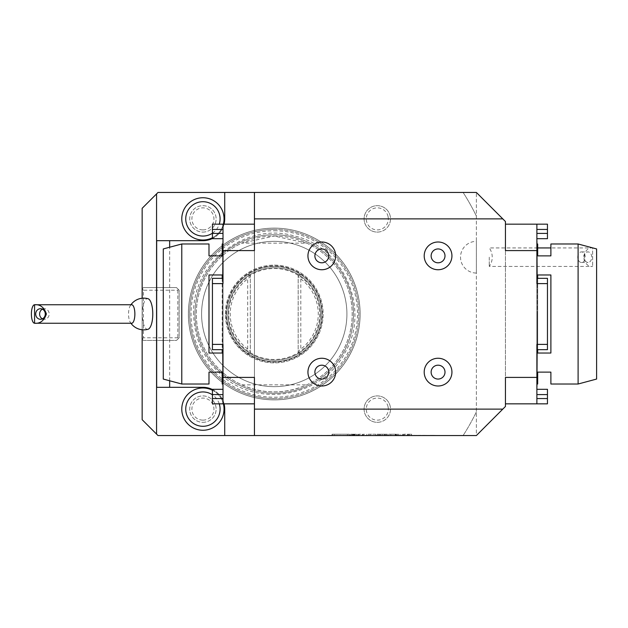 <?xml version="1.0" encoding="UTF-8"?>
<svg xmlns="http://www.w3.org/2000/svg" width="628" height="628" viewBox="0 0 628 628"><rect width="100%" height="100%" fill="white"/><g stroke="black" fill="none" stroke-linecap="round" stroke-linejoin="round"><path stroke-width="0.47" stroke-dasharray="3.14 2.35" d="M274.255 241.34A72.66 72.66 0 0 0 201.596 314A72.66 72.66 0 0 0 274.255 386.66A72.66 72.66 0 0 0 346.915 314A72.66 72.66 0 0 0 274.255 241.34A72.66 72.66 0 0 1 337.181 350.33A72.66 72.66 0 0 1 211.33 350.33A72.66 72.66 0 0 1 274.255 241.34A72.66 72.66 0 0 1 337.181 350.33A72.66 72.66 0 0 1 211.33 350.33A72.66 72.66 0 0 1 274.255 241.34M476.377 218.882L502.8 218.882L476.377 192.458L463.111 192.458A224.589 224.589 0 0 1 476.377 216.103A224.589 224.589 0 0 0 463.111 192.458L157.997 192.458L142.148 208.315L142.148 288.896L143.467 287.577L176.492 287.577L179.137 290.222L179.137 337.778L176.492 340.423L143.467 340.423L142.148 339.104L142.148 419.685L157.997 435.542L476.377 435.542L476.377 192.458L476.377 435.542L502.8 409.118L476.377 409.118M321.41 435.275L317.462 435.542L321.41 435.542M336.796 435.275L332.879 435.542L336.796 435.542M356.233 435.542L361.806 435.542L350.667 435.542L356.217 435.542L356.217 434.223L350.667 434.223L356.217 434.223M368.322 435.542L366.462 435.542M375.795 435.542L373.786 435.542M379.234 435.542L378.401 435.542L379.234 435.542M385.757 435.542L383.896 435.542M393.222 435.542L391.22 435.542M397.846 435.542L396.425 435.542L397.846 435.542M405.955 435.275L402.948 435.542L405.955 435.542M412.196 435.542L410.178 435.275L415.037 435.275L412.196 435.542M420.964 435.542L415.508 435.542M422.511 435.542L426.302 435.542M363.479 435.542L354.93 435.542L363.479 435.542L363.479 434.223L364.35 434.223L364.35 435.542M375.725 435.542L368.055 435.542L375.725 435.542L375.725 434.223L370.088 434.223L370.088 435.542L370.088 434.223L368.055 434.223L375.725 434.223L375.725 435.542M387.413 435.542L379.987 435.542L387.413 435.542L387.413 434.223L386.338 434.223L387.413 434.223L387.413 435.542L387.413 434.223L382.201 434.223L385.38 434.223L385.38 435.542L385.38 434.223L379.987 434.223L384.501 434.223L384.501 435.542L384.501 434.223L387.413 434.223L387.413 435.542M379.987 435.542L379.108 435.542L379.987 435.542L379.987 434.223L379.108 434.223L379.108 435.542L379.108 434.223L379.987 434.223L379.987 435.542M384.195 435.542L380.301 435.542L384.195 435.542L384.195 434.223L386.338 434.223L380.301 434.223L384.195 434.223L384.195 435.542M378.15 435.542L380.301 435.542L377.075 435.542L378.15 435.542L378.15 434.223L380.301 434.223L377.075 434.223L377.075 435.542L377.075 434.223L378.15 434.223L378.15 435.542M398.49 435.542L388.763 435.542L398.49 435.542L398.49 434.223L397.414 434.223L398.49 434.223L398.49 435.542L398.49 434.223L396.103 434.223L396.103 435.542L396.103 434.223L397.414 434.223L388.763 434.223L398.49 434.223L398.49 435.542M395.577 434.223L390.797 434.223L390.797 435.542L390.797 434.223L396.449 434.223L396.449 435.542L395.577 435.542L396.449 435.542L396.449 434.223L396.449 435.542L396.449 434.223L395.577 434.223L395.577 435.542L390.797 435.542L395.577 435.542L395.577 434.223L395.577 435.542M411.615 435.542L400.044 435.542L411.615 435.542L411.615 434.223L407.321 434.223L407.321 435.542M332.055 435.542L349.404 435.542L332.055 435.542L332.055 434.223L349.404 434.223L349.404 435.542L347.731 435.542L351.036 435.542L349.404 435.542L349.404 434.223L332.055 434.223L332.055 435.542M430.211 435.542L431.161 435.542M344.968 435.542L349.356 435.542M341.412 435.542L339.395 435.275L344.254 435.275L341.412 435.542M329.205 435.275L325.288 435.542L329.205 435.542M313.584 435.275L309.635 435.542L313.584 435.542M202.915 430.259A21.14 21.14 0 0 0 221.221 398.552A21.14 21.14 0 0 0 184.616 398.545A21.14 21.14 0 0 0 202.915 430.259M224.714 192.458L224.714 218.882A21.799 21.799 0 0 1 202.915 240.681L156.678 240.681M156.678 387.319L202.915 387.319A21.799 21.799 0 0 1 224.714 409.118L224.714 435.542M202.915 240.022A21.14 21.14 0 0 0 221.221 208.315A21.14 21.14 0 0 0 184.608 208.315A21.14 21.14 0 0 0 202.915 240.022M476.377 411.897A224.589 224.589 0 0 1 463.111 435.542A224.589 224.589 0 0 0 476.377 411.897M202.915 232.093A13.212 13.212 0 0 0 214.352 212.28A13.212 13.212 0 0 0 191.469 212.28A13.212 13.212 0 0 0 202.915 232.093A13.212 13.212 0 0 0 214.352 212.28A13.212 13.212 0 0 0 191.469 212.28A13.212 13.212 0 0 0 202.915 232.093M202.915 422.33A13.212 13.212 0 0 0 214.36 402.517A13.212 13.212 0 0 0 191.477 402.509A13.212 13.212 0 0 0 202.915 422.33A13.212 13.212 0 0 0 214.36 402.524A13.212 13.212 0 0 0 191.477 402.501A13.212 13.212 0 0 0 202.907 422.33M377.302 422.33A13.212 13.212 0 0 0 390.2 406.277A13.212 13.212 0 0 0 375.395 396.048A13.212 13.212 0 0 0 364.122 410.076A13.212 13.212 0 0 0 377.302 422.33M377.302 232.093A13.212 13.212 0 0 0 390.2 216.04A13.212 13.212 0 0 0 375.395 205.811A13.212 13.212 0 0 0 364.122 219.831A13.212 13.212 0 0 0 377.302 232.093M274.255 398.552A84.552 84.552 0 0 0 358.8 314A84.552 84.552 0 0 0 274.255 229.448A84.552 84.552 0 0 0 189.703 314A84.552 84.552 0 0 0 274.255 398.552M178.478 289.563L176.492 287.577L143.467 287.577L142.148 288.896L142.148 339.104L143.467 340.423L176.492 340.423L178.478 338.437L177.81 337.778L143.467 337.778L143.467 290.222L177.81 290.222L178.478 289.563L179.137 290.222L179.137 337.778L178.478 338.437M148.027 329.284A15.347 5.252 90 0 1 142.281 314A15.347 5.252 90 0 1 148.027 298.716M142.148 298.237L142.148 329.763M476.377 241.34L476.377 273.047L476.377 241.34A15.857 15.857 0 0 0 460.528 257.19A15.857 15.857 0 0 0 476.377 273.047M502.8 218.882L505.446 221.527L505.446 406.473L502.8 409.118M169.662 380.772L169.662 247.228M212.429 389.509A21.799 21.799 0 0 1 224.063 403.835M224.063 224.165A21.799 21.799 0 0 1 212.429 238.491M254.434 435.542L254.434 192.458M505.446 403.835L505.446 377.412L505.446 403.835L547.459 403.835L547.459 398.552L536.885 398.552L536.885 403.835L536.885 398.552M536.885 250.588L505.446 250.588L505.446 377.412L536.885 377.412L536.885 224.165L536.885 229.448L536.885 224.165L547.459 224.165L547.459 233.412L536.885 233.412L536.885 229.448L536.885 238.695L536.885 233.412M254.434 377.412L254.434 224.165L254.434 250.588L222.995 250.588L222.995 377.412L254.434 377.412M390.2 216.04A13.212 13.212 0 0 0 368.385 209.132A13.212 13.212 0 0 0 373.307 231.473A13.212 13.212 0 0 0 390.2 216.04M388.065 216.511A11.021 11.021 0 0 0 369.861 210.741A11.021 11.021 0 0 0 373.966 229.393A11.021 11.021 0 0 0 388.065 216.511M390.2 406.277A13.212 13.212 0 0 0 368.385 399.369A13.212 13.212 0 0 0 373.307 421.71A13.212 13.212 0 0 0 390.2 406.277M388.065 406.748A11.021 11.021 0 0 0 369.861 400.978A11.021 11.021 0 0 0 373.966 419.63A11.021 11.021 0 0 0 388.065 406.748M202.907 420.14A11.021 11.021 0 0 0 212.468 403.616A11.021 11.021 0 0 0 193.369 403.6A11.021 11.021 0 0 0 202.907 420.14M212.429 390.239A21.14 21.14 0 0 1 223.38 403.835A21.14 21.14 0 0 0 212.429 390.239M202.915 229.903A11.021 11.021 0 0 0 212.46 213.371A11.021 11.021 0 0 0 193.369 213.371A11.021 11.021 0 0 0 202.915 229.903M223.38 224.165A21.14 21.14 0 0 1 212.429 237.761A21.14 21.14 0 0 0 223.38 224.165M131.707 323.247A9.247 3.164 90 0 1 130.106 321.976A9.247 3.164 90 0 1 128.544 314A9.247 3.164 90 0 1 130.106 306.024A9.247 3.164 90 0 1 131.707 304.753M42.445 318.828A5.283 4.788 -90 0 0 44.4 319.283A5.283 4.788 -90 0 0 49.188 314A5.283 4.788 -90 0 0 44.4 308.717A5.283 4.788 -90 0 0 42.445 309.172M177.81 290.222L177.81 337.778M142.148 288.896L143.467 290.222M143.467 337.778L142.148 339.104M274.255 229.448A84.552 84.552 0 0 1 347.472 356.272A84.552 84.552 0 0 1 201.031 356.272A84.552 84.552 0 0 1 274.255 229.448M274.255 228.129A85.871 85.871 0 0 1 348.619 356.932A85.871 85.871 0 0 1 199.885 356.932A85.871 85.871 0 0 1 274.255 228.129A85.871 85.871 0 0 1 348.619 356.932A85.871 85.871 0 0 1 199.885 356.932A85.871 85.871 0 0 1 274.255 228.129A85.871 85.871 0 0 1 348.619 356.932A85.871 85.871 0 0 1 199.885 356.932A85.871 85.871 0 0 1 274.255 228.129A85.871 85.871 0 0 1 348.619 356.932A85.871 85.871 0 0 1 199.885 356.932A85.871 85.871 0 0 1 274.255 228.129M274.255 228.152A85.848 85.848 0 0 1 348.595 356.924A85.848 85.848 0 0 1 199.908 356.924A85.848 85.848 0 0 1 274.255 228.152A85.848 85.848 0 0 1 348.595 356.924A85.848 85.848 0 0 1 199.908 356.924A85.848 85.848 0 0 1 274.255 228.152M274.255 230.774A83.226 83.226 0 0 1 346.334 355.613A83.226 83.226 0 0 1 202.177 355.613A83.226 83.226 0 0 1 274.255 230.774M274.255 234.731A79.269 79.269 0 0 1 342.896 353.635A79.269 79.269 0 0 1 205.607 353.635A79.269 79.269 0 0 1 274.255 234.731A79.269 79.269 0 0 1 342.896 353.635A79.269 79.269 0 0 1 205.607 353.635A79.269 79.269 0 0 1 274.255 234.731A79.269 79.269 0 0 1 342.896 353.635A79.269 79.269 0 0 1 205.607 353.635A79.269 79.269 0 0 1 274.255 234.731A79.269 79.269 0 0 1 342.896 353.635A79.269 79.269 0 0 1 205.607 353.635A79.269 79.269 0 0 1 274.255 234.731M306.715 243.138L274.255 236.057A77.943 77.943 0 0 1 341.758 352.975A77.943 77.943 0 0 1 206.753 352.975A77.943 77.943 0 0 1 274.255 236.057L241.796 243.138L306.715 243.138A77.943 77.943 0 0 1 306.715 384.862C285.073 394.243 263.43 394.243 241.796 384.862A77.943 77.943 0 0 1 241.796 243.138M241.796 384.862L306.715 384.862M274.255 268.525A45.475 45.475 0 0 1 319.731 314A45.475 45.475 0 0 1 274.255 359.475A45.475 45.475 0 0 1 228.78 314A45.475 45.475 0 0 1 274.255 268.525M320.492 314A46.236 46.236 0 0 1 274.255 360.236A46.236 46.236 0 0 1 228.011 314A46.236 46.236 0 0 1 274.255 267.764A46.236 46.236 0 0 1 320.492 314M228.011 314A46.236 46.236 0 0 1 297.374 273.957A46.236 46.236 0 0 1 297.374 354.043A46.236 46.236 0 0 1 228.011 314M322.368 314A48.12 48.12 0 0 0 250.195 272.332A48.12 48.12 0 0 0 250.195 355.668A48.12 48.12 0 0 0 322.368 314M225.374 314A48.882 48.882 0 0 1 274.255 265.118A48.882 48.882 0 0 1 323.137 314A48.882 48.882 0 0 1 274.255 362.882A48.882 48.882 0 0 1 225.374 314A48.882 48.882 0 0 1 298.692 271.665A48.882 48.882 0 0 1 298.692 356.335A48.882 48.882 0 0 1 225.374 314M226.692 314A47.563 47.563 0 0 1 298.033 272.811A47.563 47.563 0 0 1 298.033 355.189A47.563 47.563 0 0 1 226.692 314A47.563 47.563 0 0 1 301.275 274.86A47.563 47.563 0 0 1 301.275 353.14A47.563 47.563 0 0 1 226.692 314M250.321 351.782C250.407 353.117 249.379 353.564 247.236 353.14A1.978 1.978 0 0 0 250.344 351.507L250.344 276.493L247.699 278.895L247.699 349.105L250.321 351.782L250.344 276.493A1.978 1.978 0 0 0 247.236 274.86C249.387 274.436 250.415 274.883 250.321 276.218M247.699 349.105A44.023 44.023 0 0 1 247.699 278.895M298.182 276.218C298.096 274.883 299.124 274.436 301.275 274.86A1.978 1.978 0 0 0 298.167 276.493L298.167 351.507L300.804 349.105L300.804 278.895L298.182 276.218L298.167 351.507A1.978 1.978 0 0 0 301.275 353.14C299.124 353.564 298.096 353.117 298.182 351.782M300.804 278.895A44.023 44.023 0 0 1 300.804 349.105M212.429 344.387L222.995 344.387L212.429 344.387L222.995 344.387L222.995 278.33L222.995 283.613L222.995 278.33L212.429 278.33L222.995 278.33L212.429 278.33L212.429 349.67L212.429 283.613L212.429 349.67L222.995 349.67L222.995 344.387L222.995 349.67L212.429 349.67L222.995 349.67L222.995 344.387L222.995 349.67M222.995 398.552L222.995 389.305L222.995 398.552L212.429 398.552L212.429 403.835L222.995 403.835L222.995 377.412M254.434 403.835L222.995 403.835M237.926 403.835C247.44 403.835 228.404 403.835 237.926 403.835M212.429 398.552L212.429 394.588L222.995 394.588M222.995 389.305L212.429 389.305L212.429 394.588M254.434 224.165L212.429 224.165L212.429 229.448L222.995 229.448L222.995 224.165L222.995 229.448M235.06 224.165L240.783 224.165L235.06 224.165M212.429 233.412L212.429 238.695L222.995 238.695L222.995 233.412L212.429 233.412L212.429 229.448M222.995 233.412L222.995 238.695M222.995 278.33L222.995 283.613L212.429 283.613M222.995 250.588L222.995 224.165M222.995 386.926L222.995 241.074L222.995 386.926M307.94 255.871A13.871 13.871 0 0 1 321.889 242A13.871 13.871 0 0 1 335.682 255.926A13.871 13.871 0 0 1 321.787 269.742A13.871 13.871 0 0 1 307.94 255.871M536.885 349.67L547.459 349.67L547.459 278.33L547.459 283.613L547.459 278.33L536.885 278.33L536.885 283.613L536.885 278.33L547.459 278.33L536.885 278.33L536.885 349.67L536.885 344.387L536.885 349.67L547.459 349.67L547.459 344.387L547.459 349.67L536.885 349.67L536.885 344.387L547.459 344.387M521.954 403.835C512.44 403.835 531.476 403.835 521.954 403.835M547.459 394.588L547.459 389.305L536.885 389.305L536.885 394.588L547.459 394.588L547.459 398.552M505.446 224.165L536.885 224.165M521.954 224.165C531.476 224.165 512.44 224.165 521.954 224.165M536.885 238.695L547.459 238.695L547.459 233.412M536.885 394.588L536.885 389.305M547.459 283.613L536.885 283.613L547.459 283.613L536.885 283.613L536.885 278.33M536.885 377.412L536.885 403.835M536.885 241.074L536.885 386.926L536.885 241.074M537.152 278.33L537.152 349.67M537.152 386.66L537.152 241.34M537.152 314L537.152 384.014L537.152 314M578.105 243.986L578.105 384.014M537.678 349.67L537.678 278.33M550.889 384.014L550.889 372.129L537.678 372.129L537.678 384.014M550.889 353.03L550.889 274.97L537.678 274.97L537.678 353.03L550.889 353.03L550.889 274.97L550.889 353.03M537.678 243.986L537.678 255.871L550.889 255.871L550.889 243.986M537.678 353.03L537.678 274.97L537.678 353.03M596.6 379.061L596.6 248.939M222.728 241.34L222.728 386.66M222.728 349.67L222.728 278.33M222.728 243.986L222.728 384.014L222.728 243.986M181.775 384.014L181.775 243.986M208.991 243.986L208.991 255.871L222.202 255.871L222.202 243.986M222.202 384.014L222.202 372.129L208.991 372.129L208.991 384.014M222.202 278.33L222.202 349.67M222.202 353.03L222.202 274.97M208.991 353.03L208.991 274.97M163.28 248.939L163.28 379.061M349.144 434.223L332.322 434.223L349.144 434.223L349.144 435.542L332.322 435.542L349.144 435.542M340.729 435.542L334.159 435.542L347.3 435.542L340.729 435.542L340.729 434.223L334.159 434.223L334.159 435.542M334.159 434.223L340.729 434.223M347.3 434.223L347.3 435.542L345.879 435.542M407.321 434.223L411.615 434.223M409.464 434.223L409.464 435.542M408.585 434.223L408.585 435.542M403.066 434.223L403.066 435.542M402.195 434.223L402.195 435.542M400.044 434.223L400.044 435.542M404.338 434.223L404.338 435.542M405.829 434.223L403.741 434.223L405.829 434.223L405.829 435.542L407.91 435.542L403.741 435.542L405.829 435.542M407.91 434.223L407.91 435.542M403.741 434.223L403.741 435.542M388.763 434.223L388.763 435.542L388.763 434.223M390.797 434.223L390.797 435.542L390.797 434.223M385.341 434.223L385.341 435.542M382.201 434.223L382.201 435.542L382.201 434.223M368.055 434.223L368.055 435.542L368.055 434.223M355.691 434.223L351.201 434.223L355.691 434.223L355.691 435.542L351.201 435.542L355.691 435.542M353.815 435.542L352.363 435.542L354.043 435.542L353.815 434.223L354.608 434.223L354.608 435.542M354.333 435.542L354.836 435.542L354.333 435.542L354.333 434.223L354.043 435.542L353.815 434.223M354.836 434.223L354.836 435.542M354.435 434.223L354.435 435.542M353.164 434.223L353.164 435.542M352.716 434.223L352.716 435.542L353.635 435.542L352.716 435.542L352.716 434.223L354.184 434.223L352.716 434.223L352.716 435.542L352.716 434.223M352.363 434.223L352.363 435.542L352.363 434.223M353.635 435.542L354.184 435.542L353.635 435.542L353.635 434.223L353.635 435.542M364.35 434.223L363.479 434.223M357.952 434.223L357.952 435.542M357.081 434.223L357.081 435.542M354.93 434.223L354.93 435.542M359.224 434.223L359.224 435.542M362.207 434.223L362.207 435.542M366.501 434.223L366.501 435.542M360.715 434.223L358.627 434.223L360.715 434.223L360.715 435.542L362.796 435.542L358.627 435.542L360.715 435.542M362.796 434.223L362.796 435.542M358.627 434.223L358.627 435.542M431.161 435.275L434.953 435.275L431.813 435.542M431.813 435.275L431.31 435.542M431.31 435.275L432.402 435.542M432.402 435.275L435.314 435.542M435.314 435.275L432.088 435.542M432.088 435.275L429.262 435.542M429.262 435.275L430.094 435.542M430.094 435.275L432.135 435.542M432.135 435.275L434.482 435.542M434.482 435.275L432.252 435.542M432.252 435.275L430.211 435.275M426.302 435.275L426.946 435.542M426.946 435.275L424.497 435.542M424.497 435.275L425.454 435.542M425.454 435.275L428.202 435.542M428.202 435.275L425.305 435.542M425.305 435.275L422.511 435.275M425.352 435.275L423.335 435.275L425.352 435.542M415.508 435.275L416.293 435.542M416.293 435.275L420.132 435.542M419.802 435.275L416.623 435.542M416.623 435.275L416.105 435.542M416.105 435.275L418.381 435.542M418.381 435.275L420.846 435.542M420.846 435.275L420.101 435.542M420.101 435.275L418.287 435.542M418.287 435.275L416.937 435.542M416.937 435.275L417.541 435.542M417.541 435.275L418.79 435.542M418.79 435.275L420.964 435.275M396.425 435.275L398.678 435.275L396.425 435.542M391.22 435.275L389.07 435.542M389.07 435.275L388.245 435.542M388.245 435.275L391.26 435.542M391.26 435.275L394.054 435.542M394.054 435.275L389.87 435.542M389.87 435.275L394.172 435.542L387.884 435.542M387.884 435.275L391.472 435.542M391.472 435.275L393.222 435.275M383.896 435.275L381.957 435.542M381.957 435.275L381.133 435.542M381.133 435.275L386.581 435.542M386.581 435.275L385.506 435.542M385.506 435.275L386.503 435.542M386.503 435.275L387.06 435.542M387.06 435.275L380.772 435.542M380.772 435.275L381.604 435.542M381.604 435.275L382.326 435.542M382.326 435.275L383.873 435.542M383.873 435.275L386.228 435.542M386.228 435.275L385.757 435.275M378.401 435.275L379.234 435.275L378.401 435.275M373.786 435.275L371.643 435.542M371.643 435.275L370.818 435.542M370.818 435.275L373.833 435.542M373.833 435.275L376.627 435.542M376.627 435.275L372.443 435.542M372.443 435.275L376.745 435.542L370.457 435.542M370.457 435.275L374.045 435.542M374.045 435.275L375.795 435.275M366.462 435.275L364.53 435.542M364.53 435.275L363.698 435.542M363.698 435.275L369.154 435.542M369.154 435.275L368.079 435.542M368.079 435.275L369.076 435.542M369.076 435.275L369.633 435.542M369.633 435.275L363.345 435.542M363.345 435.275L364.177 435.542M364.177 435.275L364.899 435.542M364.899 435.275L366.446 435.542M366.446 435.275L368.801 435.542M368.801 435.275L368.322 435.275M360.974 435.275L361.806 435.542L360.974 435.275M349.474 435.275L353.745 435.542M353.745 435.275L352.842 435.542M352.842 435.275L351.476 435.542M351.476 435.275L347.284 435.275M345.879 435.275L344.968 435.275M347.731 435.275L351.036 435.275L347.731 435.542M337.738 435.275L333.704 435.275L337.738 435.542M330.147 435.275L326.12 435.275L330.147 435.542M489.259 257.19L489.259 266.437L489.259 257.19M537.678 247.942L489.259 247.942A15.857 15.857 0 0 1 489.259 266.437L592.636 266.437C588.263 266.963 585.178 263.886 583.388 257.19C585.178 250.501 588.263 247.416 592.636 247.942L592.636 266.437L592.636 247.942L550.889 247.942M584.275 257.19A5.283 3.737 90 0 1 588.012 251.906A5.283 3.737 90 0 1 591.749 257.19A5.283 3.737 90 0 1 588.012 262.48A5.283 3.737 90 0 1 584.275 257.19M577.736 257.19A5.283 3.737 90 0 1 581.473 251.906A5.283 3.737 90 0 1 585.21 257.19A5.283 3.737 90 0 1 581.473 262.48A5.283 3.737 90 0 1 577.736 257.19M219.258 403.835A17.176 17.176 0 0 0 212.429 394.816M212.429 233.184A17.176 17.176 0 0 0 219.258 224.165M536.885 229.448L547.459 229.448M397.414 434.223L397.414 435.542M395.263 434.223L395.263 435.542M386.338 434.223L386.338 435.542L386.338 434.223M380.301 434.223L380.301 435.542L380.301 434.223M353.611 434.223L353.611 435.542M193.667 314C191.854 263.305 245.642 221.582 294.296 235.947C343.846 246.796 370.881 309.266 344.874 352.826C321.348 398.364 255.722 407.886 220.962 374.453C203.205 358.211 194.107 338.06 193.667 314M130.93 304.753A15.857 15.857 0 0 0 130.106 306.024M130.106 321.976A15.857 15.857 0 0 0 130.93 323.247M44.4 308.717L40.49 308.717M44.4 319.283L40.49 319.283M332.322 434.223L332.322 435.542M396.009 434.223L396.009 435.542M350.667 434.223L350.667 435.542M351.201 434.223L351.201 435.542M354.184 434.223L354.184 435.542M581.473 262.48L588.012 262.48M581.473 251.906L588.012 251.906"/><path stroke-width="0.94" d="M536.885 278.33L547.459 278.33L547.459 283.613L536.885 283.613L536.885 250.588L505.446 250.588L505.446 221.527L502.8 218.882L254.434 218.882L254.434 192.458L157.997 192.458L156.568 193.887L156.568 434.113L157.997 435.542L254.434 435.542L254.434 409.118L502.8 409.118L505.446 406.473L505.446 377.412L536.885 377.412L536.885 344.387L547.459 344.387L547.459 349.67L536.885 349.67M502.8 409.118L476.377 435.542L254.434 435.542M169.662 380.772L169.662 387.319L156.678 387.319L156.678 240.681L169.662 240.681L169.662 247.228M148.027 298.716A15.347 5.252 90 0 1 152.785 314A15.347 5.252 90 0 1 148.027 329.284M156.568 193.887L142.148 208.315L142.148 298.237M142.148 329.763L142.148 419.685L156.568 434.113M254.434 192.458L476.377 192.458L502.8 218.882M224.063 403.835A21.799 21.799 0 0 1 224.714 409.118L224.714 435.542M169.662 387.319L202.915 387.319A21.799 21.799 0 0 1 212.429 389.509M212.429 238.491A21.799 21.799 0 0 1 202.915 240.681L169.662 240.681M224.714 192.458L224.714 218.882A21.799 21.799 0 0 1 224.063 224.165M254.434 409.118L254.434 377.412L222.995 377.412L222.995 403.835L212.429 403.835L212.429 398.552L222.995 398.552M222.995 349.67L212.429 349.67L212.429 283.613L222.995 283.613L222.995 250.588L254.434 250.588L254.434 218.882M202.899 430.259A21.14 21.14 0 0 1 182.356 404.22A21.14 21.14 0 0 1 212.429 390.239A21.14 21.14 0 0 0 182.356 404.22A21.14 21.14 0 0 0 202.899 430.259A21.14 21.14 0 0 0 223.38 403.835A21.14 21.14 0 0 1 202.899 430.259M202.915 240.022A21.14 21.14 0 0 1 181.853 217.1A21.14 21.14 0 0 1 206.455 198.04A21.14 21.14 0 0 1 223.38 224.165A21.14 21.14 0 0 0 206.455 198.04A21.14 21.14 0 0 0 181.853 217.1A21.14 21.14 0 0 0 212.429 237.761A21.14 21.14 0 0 1 202.915 240.022M131.707 304.753A9.247 3.164 90 0 1 134.871 314A9.247 3.164 90 0 1 131.707 323.247L34.564 323.247C40.168 323.773 44.117 320.688 46.417 314C44.117 307.312 40.168 304.227 34.564 304.753L34.564 323.247A9.247 3.164 90 0 1 31.4 314A9.247 3.164 90 0 1 34.564 304.753L131.707 304.753M45.279 314A5.283 4.788 -90 0 0 40.49 308.717A5.283 4.788 -90 0 0 35.702 314A5.283 4.788 -90 0 0 40.49 319.283A5.283 4.788 -90 0 0 45.279 314M42.445 309.172A5.283 4.788 -90 0 0 39.611 314A5.283 4.788 -90 0 0 42.445 318.828M254.434 403.835L222.995 403.835M222.995 394.588L212.429 394.588L212.429 398.552M212.429 394.588L212.429 389.305L222.995 389.305M222.995 229.448L212.429 229.448L212.429 224.165L222.995 224.165L222.995 250.588M254.434 224.165L222.995 224.165M212.429 229.448L212.429 233.412L222.995 233.412M222.995 238.695L212.429 238.695L212.429 233.412M222.995 377.412L222.995 344.387L212.429 344.387M212.429 283.613L212.429 278.33L222.995 278.33M547.459 283.613L547.459 344.387M321.889 358.258A13.871 13.871 0 0 0 309.761 378.998A13.871 13.871 0 0 0 333.782 379.131A13.871 13.871 0 0 0 321.889 358.258A13.871 13.871 0 0 0 309.761 378.998A13.871 13.871 0 0 0 333.782 379.131A13.871 13.871 0 0 0 321.889 358.258M438.148 358.258A13.871 13.871 0 0 0 426.02 378.998A13.871 13.871 0 0 0 450.041 379.131A13.871 13.871 0 0 0 438.148 358.258A13.871 13.871 0 0 0 426.02 378.998A13.871 13.871 0 0 0 450.041 379.131A13.871 13.871 0 0 0 438.148 358.258M438.148 242A13.871 13.871 0 0 0 426.02 262.74A13.871 13.871 0 0 0 450.041 262.873A13.871 13.871 0 0 0 438.148 242A13.871 13.871 0 0 0 426.02 262.74A13.871 13.871 0 0 0 450.041 262.873A13.871 13.871 0 0 0 438.148 242M321.85 365.19A6.939 6.939 0 0 0 315.79 375.56A6.939 6.939 0 0 0 327.8 375.63A6.939 6.939 0 0 0 321.85 365.19M438.109 365.19A6.939 6.939 0 0 0 432.04 375.56A6.939 6.939 0 0 0 444.059 375.63A6.939 6.939 0 0 0 438.109 365.19M438.109 248.939A6.939 6.939 0 0 0 432.04 259.309A6.939 6.939 0 0 0 444.059 259.372A6.939 6.939 0 0 0 438.109 248.939M321.889 242A13.871 13.871 0 0 0 309.761 262.74A13.871 13.871 0 0 0 333.782 262.873A13.871 13.871 0 0 0 321.889 242M321.85 248.939A6.939 6.939 0 0 0 315.79 259.309A6.939 6.939 0 0 0 327.8 259.372A6.939 6.939 0 0 0 321.85 248.939M536.885 398.552L547.459 398.552L547.459 403.835L536.885 403.835L536.885 377.412M505.446 403.835L536.885 403.835M547.459 398.552L547.459 394.588L536.885 394.588M536.885 389.305L547.459 389.305L547.459 394.588M505.446 224.165L547.459 224.165L547.459 229.448L536.885 229.448M536.885 233.412L547.459 233.412L547.459 229.448M547.459 233.412L547.459 238.695L536.885 238.695M536.885 250.588L536.885 224.165M537.152 349.67L536.885 386.926M536.885 241.074L537.152 278.33M578.105 243.986L596.6 248.939L596.6 379.061L578.105 384.014L578.105 243.986L550.889 243.986L550.889 255.871L537.678 255.871L537.678 243.986L537.152 243.986M537.678 278.33L537.678 274.97L550.889 274.97L550.889 353.03L537.678 353.03L537.678 349.67M537.152 384.014L537.678 384.014L537.678 372.129L550.889 372.129L550.889 384.014L578.105 384.014M222.728 278.33L222.995 241.074M222.995 386.926L222.728 349.67M181.775 243.986L181.775 384.014L163.28 379.061L163.28 248.939L181.775 243.986L208.991 243.986L208.991 255.871L222.202 255.871L222.202 243.986L222.728 243.986M181.775 384.014L208.991 384.014L208.991 372.129L222.202 372.129L222.202 384.014L222.728 384.014M222.202 349.67L222.202 353.03L208.991 353.03L208.991 274.97L222.202 274.97L222.202 278.33M212.429 394.816A17.176 17.176 0 0 0 186.477 404.142A17.176 17.176 0 0 0 202.899 426.294A17.176 17.176 0 0 0 219.258 403.835M219.258 224.165A17.176 17.176 0 0 0 206.471 202.083A17.176 17.176 0 0 0 185.833 217.092A17.176 17.176 0 0 0 212.429 233.184M130.93 323.247A15.857 15.857 0 0 0 148.075 329.268M148.075 298.732A15.857 15.857 0 0 0 130.93 304.753M550.889 247.942L537.678 247.942"/></g></svg>
